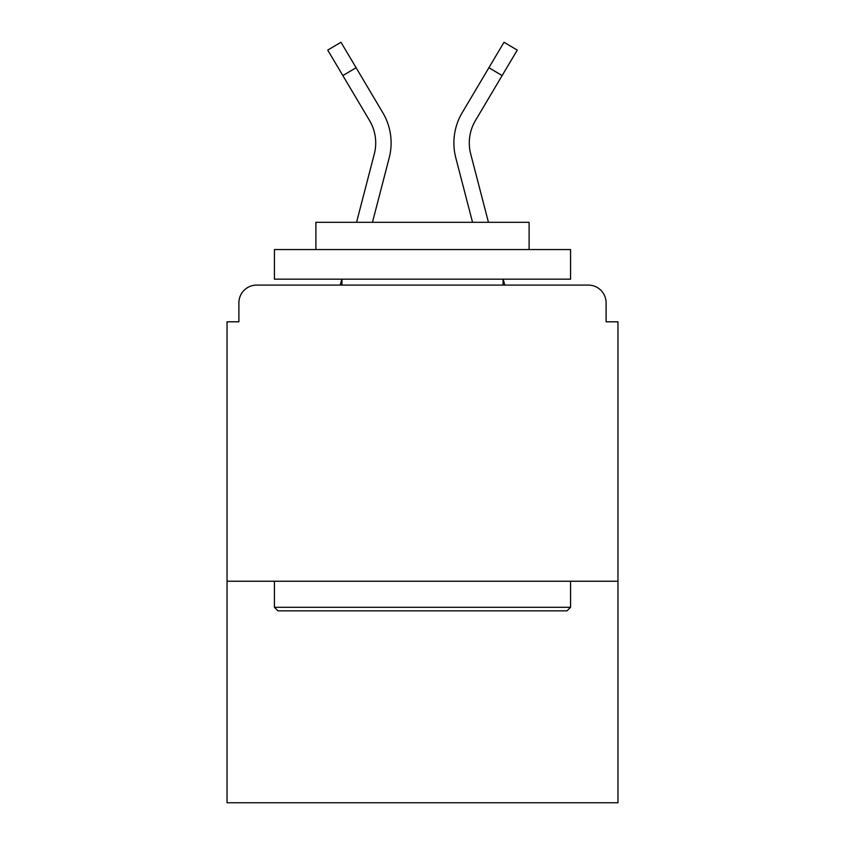 <?xml version="1.0" encoding="UTF-8"?>
<svg xmlns="http://www.w3.org/2000/svg" width="845" height="845" viewBox="0 0 845 845"><rect width="100%" height="100%" fill="white"/><g stroke="black" fill="none" stroke-linecap="round" stroke-linejoin="round"><path stroke-width="1.27" d="M617.959 581.233L617.959 321.808L606.108 321.808L606.108 302.859A17.766 17.766 0 0 0 588.342 285.092L256.658 285.092A17.766 17.766 0 0 0 238.892 302.859L238.892 321.808L227.041 321.808L227.041 802.75L617.959 802.75L617.959 581.233L227.041 581.233M238.892 302.859L238.892 321.808M588.342 285.092L514.901 285.092M330.099 285.092L256.658 285.092M606.108 321.808L606.108 302.859M356.548 222.309L374.303 153.959A43.834 43.834 0 0 0 369.561 120.56L327.733 50.108L340.979 42.25L382.806 112.702A59.224 59.224 0 0 1 389.207 157.835L372.455 222.309L389.207 157.835M377.261 103.365L356.094 67.716L377.261 103.365M488.906 67.716L462.194 112.702L504.021 42.25L517.267 50.108L502.141 75.575L488.906 67.716L467.739 103.365M277.984 610.851L274.424 607.291L570.576 607.291L567.016 610.851L277.984 610.851M570.576 249.55L570.576 279.167L274.424 279.167L274.424 249.55L570.576 249.55M315.893 249.55L315.893 222.309L529.107 222.309L529.107 249.55M570.576 581.233L570.576 607.291M274.424 581.233L274.424 607.291M503.05 279.167L503.05 285.092M341.95 279.167L341.95 285.092M340.239 285.092L341.781 279.167M370.057 121.416L369.561 120.56M504.761 285.092L503.219 279.167M488.452 222.309L470.697 153.959A43.834 43.834 0 0 1 475.439 120.56L502.141 75.575M455.793 157.835L472.545 222.309L455.793 157.835A59.224 59.224 0 0 1 462.194 112.702M356.094 67.716L342.859 75.575"/></g></svg>
